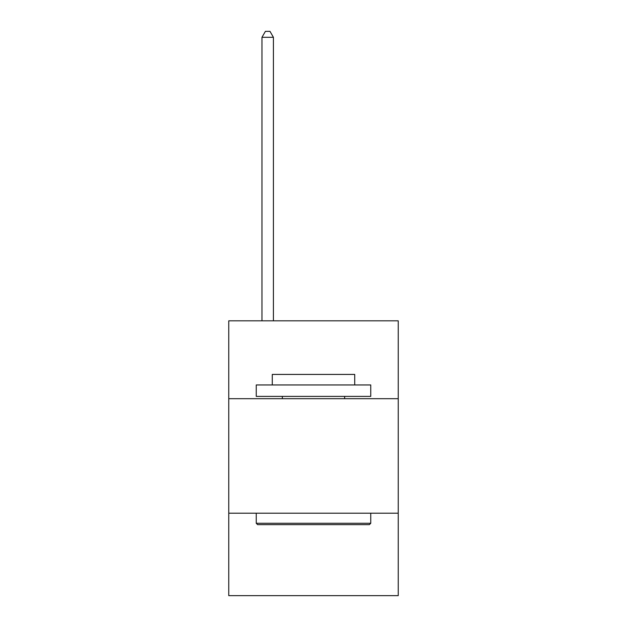 <?xml version="1.0" encoding="UTF-8"?>
<svg xmlns="http://www.w3.org/2000/svg" width="627" height="627" viewBox="0 0 627 627"><rect width="100%" height="100%" fill="white"/><g stroke="black" fill="none" stroke-linecap="round" stroke-linejoin="round"><path stroke-width="0.94" d="M398.239 398.694L398.239 320.828L228.761 320.828L228.761 398.694L398.239 398.694L398.239 595.65L228.761 595.65L228.761 398.694M398.239 513.207L228.761 513.207M257.619 524.658L256.247 523.279L370.753 523.279L369.381 524.658L257.619 524.658M370.753 384.954L370.753 396.405L256.247 396.405L256.247 384.954L370.753 384.954M272.275 384.954L272.275 374.421L354.725 374.421L354.725 384.954M370.753 513.207L370.753 523.279M256.247 513.207L256.247 523.279M344.646 396.405L344.646 398.694M282.354 396.405L282.354 398.694M273.419 320.828L273.419 37.306L261.968 37.306L261.968 320.828M261.968 37.306L265.409 31.35L269.986 31.35L273.419 37.306"/></g></svg>
